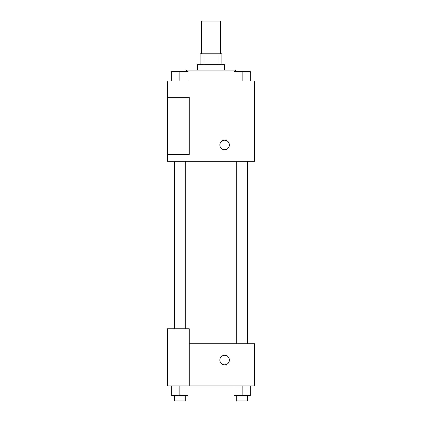 <?xml version="1.0" encoding="UTF-8"?>
<svg xmlns="http://www.w3.org/2000/svg" width="422" height="422" viewBox="0 0 422 422"><rect width="100%" height="100%" fill="white"/><g stroke="black" fill="none" stroke-linecap="round" stroke-linejoin="round"><path stroke-width="0.63" d="M220.527 53.773L220.527 21.1L201.473 21.1L201.473 53.773M204.016 64.661L204.016 53.773L200.107 53.773L200.107 64.661M204.016 53.773L221.893 53.773L221.893 64.661M217.984 64.661L217.984 53.773M197.385 70.105L197.385 64.661L224.615 64.661L224.615 70.105M235.502 71.466L235.502 70.105L186.498 70.105L186.498 71.466M167.439 80.998L254.561 80.998L254.561 161.315L167.439 161.315L167.439 154.505L189.22 154.505L189.22 97.334L167.439 97.334L167.439 80.998M219.846 144.978A4.763 4.763 0 0 1 226.994 140.853A4.763 4.763 0 0 1 226.994 149.103A4.763 4.763 0 0 1 219.846 144.978M167.439 97.334L167.439 154.505M189.22 343.724L254.561 343.724L254.561 385.924L167.439 385.924L167.439 328.754L189.22 328.754L189.22 385.924M219.846 360.061A4.763 4.763 0 0 1 226.994 355.936A4.763 4.763 0 0 1 226.994 364.186A4.763 4.763 0 0 1 219.846 360.061M233.978 385.924L233.978 395.456L250.315 395.456L250.315 385.924L250.315 395.456M242.149 395.456L242.149 385.924M247.593 395.456L247.593 400.9L236.7 400.9L236.7 395.456M171.685 385.924L171.685 395.456L188.022 395.456L188.022 385.924L188.022 395.456M179.851 395.456L179.851 385.924M185.3 395.456L185.3 400.9L174.407 400.9L174.407 395.456M233.978 80.998L233.978 71.466L250.315 71.466L250.315 80.998L250.315 71.466M242.149 80.998L242.149 71.466M247.593 71.466L236.7 71.466M171.685 80.998L171.685 71.466L188.022 71.466L188.022 80.998L188.022 71.466M179.851 80.998L179.851 71.466M185.3 71.466L174.407 71.466M247.809 343.724L247.809 161.315M174.191 328.754L174.191 161.315M236.7 161.315L236.7 343.724M247.593 161.315L247.593 343.724M185.3 328.754L185.3 161.315M174.407 328.754L174.407 161.315"/></g></svg>
